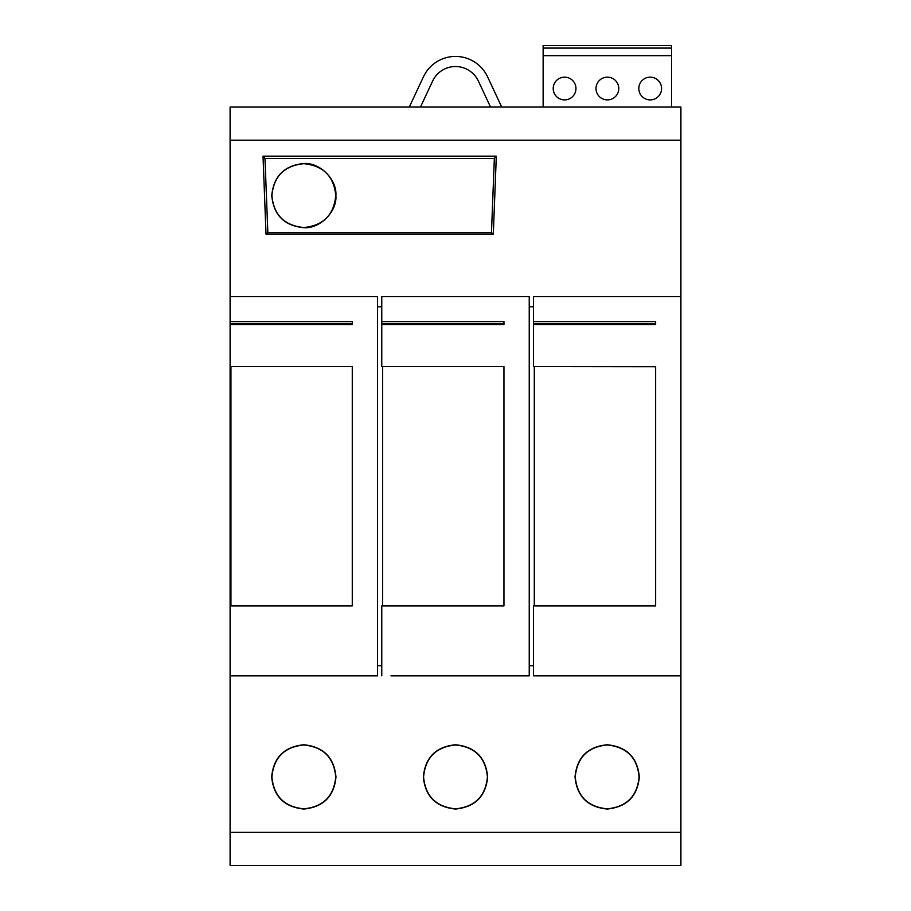 <?xml version="1.0" encoding="UTF-8"?>
<svg xmlns="http://www.w3.org/2000/svg" width="911" height="911" viewBox="0 0 911 911"><rect width="100%" height="100%" fill="white"/><g stroke="black" fill="none" stroke-linecap="round" stroke-linejoin="round"><path stroke-width="1.37" d="M680.904 140.169L230.096 140.169L230.096 107.065L680.904 107.065L680.904 675.848L533.447 675.848L533.447 670.895M655.635 366.746L533.447 366.598L655.635 366.746L655.635 605.917L533.447 605.917L533.447 675.848L542.637 675.848M423.353 776.969L423.353 776.969C425.175 757.474 435.879 746.735 455.477 744.765C475.086 746.701 485.814 757.44 487.647 776.969C485.768 796.385 475.064 807.078 455.523 809.036C435.97 807.112 425.243 796.419 423.353 776.969L423.569 776.969C425.437 796.26 436.073 806.873 455.477 808.82C474.893 806.907 485.552 796.294 487.431 776.969C485.609 757.599 474.984 746.94 455.523 744.982C436.05 746.906 425.391 757.576 423.569 776.969M271.672 776.969L271.672 776.969C273.494 757.474 284.209 746.735 303.796 744.765C323.405 746.701 334.132 757.44 335.977 776.969C334.098 796.385 323.394 807.078 303.853 809.036C284.289 807.112 273.562 796.419 271.672 776.969L271.899 776.969C273.767 796.26 284.391 806.873 303.796 808.82C323.223 806.907 333.87 796.294 335.749 776.969C333.938 757.599 323.303 746.94 303.853 744.982C284.369 746.906 273.721 757.576 271.899 776.969M575.023 776.969L575.023 776.969C576.857 757.474 587.561 746.735 607.147 744.765C626.768 746.701 637.484 757.44 639.328 776.969C637.449 796.385 626.745 807.078 607.204 809.036C587.641 807.112 576.914 796.419 575.023 776.969L575.251 776.969C577.118 796.26 587.754 806.873 607.147 808.82C626.574 806.907 637.222 796.294 639.101 776.969C637.29 757.599 626.654 746.94 607.204 744.982C587.72 746.906 577.073 757.576 575.251 776.969M575.957 88.526A11.376 11.376 0 0 1 564.581 99.903A11.376 11.376 0 0 1 553.205 88.526A11.376 11.376 0 0 1 564.581 77.15A11.376 11.376 0 0 1 575.957 88.526M661.568 88.526A11.376 11.376 0 0 1 650.192 99.903A11.376 11.376 0 0 1 638.816 88.526A11.376 11.376 0 0 1 650.192 77.15A11.376 11.376 0 0 1 661.568 88.526M618.763 88.526A11.376 11.376 0 0 1 607.386 99.903A11.376 11.376 0 0 1 596.01 88.526A11.376 11.376 0 0 1 607.386 77.15A11.376 11.376 0 0 1 618.763 88.526M680.904 675.848L680.904 832.347L230.096 832.347L230.096 675.848L377.553 675.848L377.553 296.656L368.363 296.656M230.096 366.598L352.272 366.598L352.272 605.917L230.096 605.917L230.096 323.496L352.272 323.496M239.286 675.848L230.096 675.848L230.096 605.917M303.818 227.534C323.303 225.575 333.95 214.905 335.749 195.546C333.904 176.256 323.257 165.643 303.818 163.695C284.391 165.643 273.755 176.256 271.899 195.546C273.687 214.905 284.334 225.564 303.818 227.534M335.897 195.546C337.207 211.648 319.943 228.957 303.818 227.693C284.3 225.791 273.607 215.076 271.751 195.546C273.676 176.085 284.369 165.426 303.818 163.536C319.875 162.272 337.127 179.478 335.897 195.546M520.044 296.656L529.234 296.656L529.234 675.848L390.956 675.848M390.956 296.656L381.766 296.656L381.766 321.537L503.954 321.537L503.954 324.532L381.766 324.532L381.766 366.598L503.954 366.598L503.954 605.917L381.766 605.917L381.766 675.848M680.904 832.347L680.904 865.45L230.096 865.45L230.096 832.347M680.904 655.647L680.904 676.691M230.096 316.869L230.096 140.169M239.286 296.656L230.096 296.656L230.096 295.813M493.318 234.104L266.012 234.104L263.017 156.168L496.313 156.168L493.318 234.104L491.473 232.624L267.857 232.624L264.976 158.457L263.017 156.168M242.531 107.065L365.072 107.065M520.044 675.848L529.234 675.848M368.363 675.848L377.553 675.848M230.096 675.848L230.096 640.57M680.904 296.656L533.447 296.656L533.447 321.537L655.635 321.537L655.635 324.532L533.447 324.532L533.447 366.598M377.553 296.656L230.096 296.656L230.096 323.496M266.012 234.104L267.857 232.624M496.313 156.168L494.343 158.457L491.473 232.624M264.976 158.457L494.343 158.457M671.635 107.065L671.635 45.55L543.138 45.55L543.138 107.065M671.635 55.662L543.138 55.662M409.29 107.065L423.433 76.831A35.404 35.404 -179.3 0 1 487.567 76.82L501.71 107.065M478.4 81.102A25.28 25.28 81.2 0 0 432.6 81.113L420.461 107.065L432.6 81.102A25.28 25.28 -98.8 0 1 478.4 81.102L490.539 107.065M529.234 306.768L533.447 306.768L533.447 318.429M533.447 321.537L533.447 324.532M533.447 323.496L655.635 323.496M671.635 48.078L543.138 48.078M534.29 605.917L534.29 366.598M230.096 321.537L352.272 321.537L352.272 324.532L230.096 324.532M230.939 605.917L230.939 366.598M529.234 296.656L381.766 296.656M381.766 321.537L381.766 323.496L503.954 323.496L503.954 321.537M381.766 324.532L381.766 323.496M503.954 323.496L503.954 324.532M382.609 605.917L382.609 366.598M381.766 306.768L377.553 306.768M529.234 665.736L533.447 665.736M377.553 665.736L381.766 665.736"/></g></svg>

